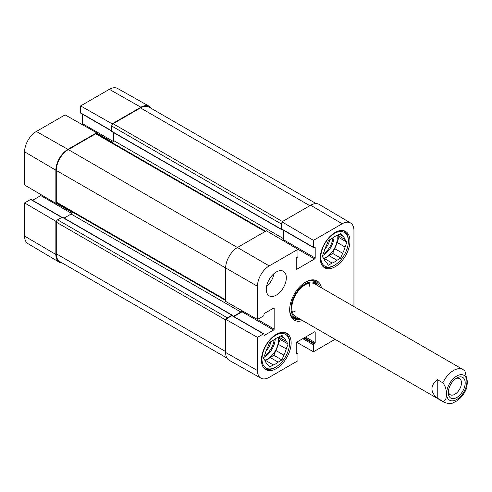 <?xml version="1.0" encoding="UTF-8"?>
<svg xmlns="http://www.w3.org/2000/svg" width="492" height="492" viewBox="0 0 492 492"><rect width="100%" height="100%" fill="white"/><g stroke="black" fill="none" stroke-linecap="round" stroke-linejoin="round"><path stroke-width="0.74" d="M334.578 265.2A19.471 11.242 -60 0 1 320.809 257.255A19.471 11.242 -60 0 1 334.578 233.405A19.471 11.242 -60 0 1 348.342 241.357A19.471 11.242 -60 0 1 334.578 265.2L333.773 265.662A20.602 11.894 -60 0 1 323.472 266.682A20.602 11.894 -60 0 1 322.703 266.166M343.244 230.588A20.602 11.894 -60 0 1 344.074 230.994A20.602 11.894 -60 0 1 348.342 240.428L348.342 241.357M275.76 367.075A19.471 11.242 -60 0 1 261.99 359.123A19.471 11.242 -60 0 1 275.76 335.28A19.471 11.242 -60 0 1 289.53 343.225A19.471 11.242 -60 0 1 275.76 367.075L274.96 367.536A20.602 11.894 -60 0 1 264.653 368.557A20.602 11.894 -60 0 1 263.884 368.041M284.425 332.457A20.602 11.894 -60 0 1 285.262 332.869A20.602 11.894 -60 0 1 289.53 342.297L289.53 343.225M316.78 284.315A21.55 12.441 120 0 0 314.406 280.846M292.992 317.937A21.55 12.441 120 0 0 297.18 318.256M317.752 285.68A19.938 11.513 120 0 0 316.7 284.235A19.938 11.513 120 0 0 300.907 287.119A19.938 11.513 120 0 0 291.03 308.355A19.938 11.513 120 0 0 297.076 318.232A19.938 11.513 120 0 0 298.853 318.422M316.141 285.083A18.905 10.916 120 0 0 301.166 287.82A18.905 10.916 120 0 0 291.799 307.955A18.905 10.916 120 0 0 297.531 317.315M292.396 312.162A18.905 10.916 120 0 0 295.255 311.141M309.659 286.203A18.905 10.916 120 0 0 309.105 283.214M324.948 248.811A9.705 5.603 120 0 0 329.591 239.832M337.61 235.207L345.04 239.493L346.922 242.175L345.04 247.027L337.02 242.402L338.902 237.544L337.358 235.348M346.922 242.175L338.902 237.544M334.615 248.601L342.635 253.232L340.747 258.085L332.727 253.454L334.615 248.601A15.504 8.948 -60 0 0 337.02 242.402M323.773 258.626L324.148 258.411L332.168 263.042L328.404 265.219L326.516 262.537A15.504 8.948 -60 0 1 324.111 259.112L322.229 256.43L324.111 251.578A15.504 8.948 -60 0 1 326.516 245.373L328.404 240.52L332.168 238.343A15.504 8.948 -60 0 1 336.983 235.563L340.747 233.392L342.635 236.074L339.369 234.186M340.747 258.085L336.983 260.262L328.963 255.631L332.727 253.454M336.983 260.262A15.504 8.948 -60 0 1 332.168 263.042M342.635 236.074A15.504 8.948 -60 0 1 345.04 239.493M345.04 247.027A15.504 8.948 -60 0 1 342.635 253.232M328.963 255.631A15.504 8.948 -60 0 1 324.148 258.411M336.903 235.588A15.123 8.733 -60 0 1 337.248 238.497A15.123 8.733 -60 0 1 323.515 258.269M266.135 350.679A9.705 5.603 120 0 0 270.778 341.706M278.792 337.075L286.227 341.368L288.109 344.043L286.227 348.902L278.201 344.271L280.089 339.412L278.546 337.217M288.109 344.043L280.089 339.412M275.797 350.47L283.816 355.101L281.934 359.959L273.915 355.329L275.797 350.47A15.504 8.948 -60 0 0 278.201 344.271M264.954 360.501L265.336 360.279L273.355 364.91L269.585 367.087L267.703 364.406A15.504 8.948 -60 0 1 265.299 360.987L263.411 358.305L265.299 353.447A15.504 8.948 -60 0 1 267.703 347.247L269.585 342.389L273.355 340.218A15.504 8.948 -60 0 1 278.164 337.438L281.934 335.261L283.816 337.942L280.557 336.061M281.934 359.959L278.164 362.137L270.145 357.506L273.915 355.329M278.164 362.137A15.504 8.948 -60 0 1 273.355 364.91M283.816 337.942A15.504 8.948 -60 0 1 286.227 341.368M286.227 348.902A15.504 8.948 -60 0 1 283.816 355.101M270.145 357.506A15.504 8.948 -60 0 1 265.336 360.279M278.091 337.463A15.123 8.733 -60 0 1 278.435 340.372A15.123 8.733 -60 0 1 264.702 360.138M313.453 240.36L313.453 247.298A0.756 0.437 120 0 0 313.613 247.642L282.064 229.432A0.756 0.437 -60 0 1 281.91 229.081L281.91 221.831L313.453 240.36L342.192 223.768A16.623 9.6 -60 0 1 350.556 222.974A16.623 9.6 -60 0 1 353.951 230.557L353.951 306.577M268.478 280.827A10.086 5.824 120 0 0 270.016 278.171M266.529 286.596A14.176 8.186 120 0 0 274.032 273.601M313.613 247.642A0.756 0.437 120 0 0 313.988 247.605L314.659 247.218A0.756 0.437 -60 0 1 315.034 247.181A0.756 0.437 -60 0 1 315.194 247.531L315.194 258.023A0.756 0.437 -60 0 1 314.659 258.952L296.744 269.29A0.756 0.437 -60 0 1 296.368 269.327A0.756 0.437 -60 0 1 296.215 268.983L296.215 258.485A0.756 0.437 -60 0 1 296.744 257.562L297.414 257.175A0.756 0.437 120 0 0 297.949 256.246L297.949 249.315L266.406 230.779L237.667 247.371A17.011 9.822 120 0 0 225.631 268.214L225.631 301.399L257.457 319.449L263.46 315.981A0.756 0.437 120 0 0 263.995 315.058L263.995 314.283A0.756 0.437 -60 0 1 264.53 313.361L273.62 308.109A0.756 0.437 -60 0 1 274.001 308.072A0.756 0.437 -60 0 1 274.155 308.416L274.155 329.105A0.756 0.437 -60 0 1 273.62 330.027L264.53 335.273A0.756 0.437 -60 0 1 264.155 335.316A0.756 0.437 -60 0 1 263.995 334.966L263.995 334.197A0.756 0.437 120 0 0 263.841 333.853A0.756 0.437 120 0 0 263.46 333.89L257.457 337.358L225.631 319.302L225.631 352.487A17.011 9.822 120 0 0 229.21 360.304L260.951 378.182A16.623 9.6 -60 0 1 257.457 370.544L257.457 337.358M283.22 240.662A0.756 0.437 120 0 0 283.644 239.813L283.644 230.342M350.556 222.974L319.21 204.426A17.011 9.822 120 0 0 310.649 205.238L281.91 221.831M225.631 319.302L231.917 315.673A0.756 0.437 -60 0 1 232.292 315.636L263.841 333.853M233.878 316.547L242.076 311.817A0.756 0.437 120 0 0 242.599 311.024M320.274 258.177A20.984 12.115 -60 0 1 329.431 237.064A20.984 12.115 -60 0 1 345.599 231.443A20.984 12.115 -60 0 1 345.599 255.668A20.984 12.115 -60 0 1 324.622 267.783A20.984 12.115 -60 0 1 320.274 258.177M261.455 360.052A20.984 12.115 -60 0 1 270.618 338.933A20.984 12.115 -60 0 1 286.787 333.312A20.984 12.115 -60 0 1 286.787 357.543A20.984 12.115 -60 0 1 265.803 369.658A20.984 12.115 -60 0 1 261.455 360.052M266.27 289.358A14.176 8.186 -60 0 1 272.457 275.089A14.176 8.186 -60 0 1 283.386 271.289A14.176 8.186 -60 0 1 283.386 287.66A14.176 8.186 -60 0 1 269.204 295.846A14.176 8.186 -60 0 1 266.27 289.358M300.624 319.443A21.55 12.441 -60 0 1 294.124 318.748A21.55 12.441 -60 0 1 289.665 309.339M305.298 282.267A21.55 12.441 -60 0 1 315.673 281.424A21.55 12.441 -60 0 1 319.523 286.701M321.424 287.795A22.687 13.1 120 0 0 305.704 282.027A22.687 13.1 120 0 0 289.665 309.806A22.687 13.1 120 0 0 302.518 320.538M296.215 352.543L297.795 353.453A0.756 0.437 120 0 1 297.949 353.797L297.949 360.734L269.21 377.327A16.623 9.6 -60 0 1 260.951 378.182M297.795 353.453A0.756 0.437 120 0 0 297.414 353.49L296.744 353.877A0.756 0.437 -60 0 1 296.368 353.914A0.756 0.437 -60 0 1 296.215 353.57L296.215 343.072A0.756 0.437 -60 0 1 296.744 342.143L314.659 331.805A0.756 0.437 -60 0 1 315.034 331.768A0.756 0.437 -60 0 1 315.194 332.112L315.194 342.61A0.756 0.437 -60 0 1 314.659 343.533L313.988 343.92A0.756 0.437 120 0 0 313.453 344.849L313.453 351.786L296.621 342.235M335.046 339.32L313.453 351.786M257.457 319.449L257.457 286.264A16.623 9.6 -60 0 1 269.21 265.908L297.949 249.315M56.654 220.84L55.873 221.289L24.6 202.919L30.609 199.451A0.756 0.437 -60 0 1 30.984 199.414L61.974 217.304M62.379 263.06A17.011 9.822 -60 0 1 59.341 262.236A17.011 9.822 -60 0 1 55.873 254.475L55.873 221.289M111.745 131.093L80.756 113.203A0.756 0.437 -60 0 1 80.602 112.859L80.602 105.921L112.145 123.818L140.884 107.225A17.011 9.822 -60 0 1 149.34 106.352A17.011 9.822 -60 0 1 151.573 108.566M112.145 123.818L112.145 124.722M265.065 231.554L95.706 133.775A1.888 1.089 120 0 1 96.653 133.683L96.641 132.772L65.092 114.876L36.353 131.469A16.623 9.6 120 0 0 24.6 151.825L24.6 185.01L55.873 203.387L55.873 170.201A17.011 9.822 -60 0 1 67.902 149.365L96.641 132.772M55.873 203.387L56.654 202.932M32.564 200.324L40.768 195.588A0.756 0.437 120 0 0 41.285 194.814M81.93 124.421A0.756 0.437 120 0 0 82.336 123.584L82.336 114.119M149.34 106.352L117.6 88.48A16.623 9.6 120 0 0 109.341 89.329L80.602 105.921M24.6 202.919L24.6 236.105A16.623 9.6 120 0 0 27.995 243.681L59.341 262.236M316.172 203.596L148.99 107.078A17.011 9.822 120 0 0 140.484 107.92L113.08 123.738A1.888 1.089 120 0 0 111.745 126.057L111.745 131.303A0.756 0.437 120 0 0 111.899 131.647L281.664 229.659A0.756 0.437 -60 0 1 281.51 229.315L281.51 224.069A1.888 1.089 -60 0 1 281.91 222.735M226.418 318.847A1.888 1.089 -60 0 1 227.372 317.832L231.917 315.212A0.756 0.437 -60 0 1 232.292 315.175L62.533 217.163A0.756 0.437 120 0 0 62.152 217.2L57.607 219.826A1.888 1.089 120 0 0 56.273 222.138L56.273 253.78A17.011 9.822 120 0 0 59.796 261.572L226.978 358.09M72.422 212.034A1.888 1.089 -60 0 1 71.112 214.038L64.114 218.073M95.706 133.775L68.302 149.593A17.011 9.822 120 0 0 56.273 170.429L56.273 202.071A1.888 1.089 120 0 0 56.666 202.938L225.631 300.495M113.486 132.563L113.486 140.491A1.888 1.089 -60 0 1 112.293 142.711M232.292 315.175A0.756 0.437 -60 0 1 232.452 315.52L232.452 315.729M233.472 316.319L240.871 312.045A1.888 1.089 120 0 0 242.002 310.68M282.543 240.262A1.888 1.089 120 0 0 283.244 238.497L283.244 230.108M282.445 229.395L282.045 229.623A0.756 0.437 -60 0 1 281.664 229.659M455.758 378.649A9.293 5.369 -60 0 1 459.528 378.625A9.293 5.369 -60 0 1 459.528 389.356A9.293 5.369 -60 0 1 450.229 394.725A9.293 5.369 -60 0 1 448.366 391.447M448.304 392.628A11.943 6.894 120 0 0 456.748 397.505A11.943 6.894 120 0 0 465.192 382.881A11.943 6.894 120 0 0 456.748 378.004A11.943 6.894 120 0 0 448.304 392.628M437.234 379.572L442.849 382.813C445.574 386.306 446.625 390.002 446.01 393.901C446.625 398.508 445.574 400.986 442.849 401.337L437.234 398.096C430.174 391.921 430.174 385.746 437.234 379.572L437.234 398.096M442.849 401.337A18.905 10.916 -60 0 0 444.091 402.272C448.31 403.803 451.349 403.969 453.218 402.782L456.865 400.906C461.385 397.733 464.7 393.317 466.816 387.678L467.4 381.552L464.897 370.986M292.703 317.672A21.402 12.355 120 0 0 296.811 318.17M316.522 284.038A21.402 12.355 120 0 0 314.031 280.723M291.467 316.153A20.744 11.974 120 0 0 294.48 317.641L297.076 318.232M316.7 284.235L314.898 282.279A20.744 11.974 120 0 0 312.1 280.422M332.93 237.741A14.366 8.296 -60 0 1 323.158 254.038M334.037 236.972A15.123 8.733 -60 0 1 322.555 255.594M274.112 339.609A14.366 8.296 -60 0 1 264.339 355.907M275.225 338.847A15.123 8.733 -60 0 1 263.737 357.463M273.62 308.109L274.155 308.416M256.51 318.914L274.155 329.105M242.076 311.817L273.62 330.027M263.995 334.966L264.53 335.273M231.917 315.673L263.46 333.89M314.659 331.805L315.194 332.112M305.569 337.051L315.194 342.61M304.499 337.672L314.659 343.533M303.828 338.053L313.988 343.92M302.764 338.674L313.453 344.849M296.215 352.795L297.414 353.49M296.215 353.57L296.744 353.877M297.063 248.792L314.659 258.952M283.644 239.813L315.194 258.023M296.215 268.983L296.744 269.29M281.91 229.081L313.453 247.298M314.659 247.218L315.194 247.531M225.631 352.487L257.457 370.544M68.302 149.593L269.21 265.908M56.273 170.429L257.457 286.264M310.649 205.238L342.192 223.768M72.281 212.55L56.137 203.233M71.746 213.479L40.768 195.588M61.752 217.433L30.609 199.451M112.699 142.348L96.641 133.08M113.271 141.444L82.336 123.584M111.745 130.841L80.602 112.859M55.873 170.201L24.6 151.825M140.884 107.225L109.341 89.329M55.873 254.475L24.6 236.105M67.902 149.365L36.353 131.469M225.631 351.559L56.273 253.78M225.631 319.917L56.273 222.138M227.372 317.832L57.607 219.826M231.917 315.212L62.152 217.2M240.871 312.045L71.112 214.038M225.631 299.856L56.273 202.071M283.244 238.497L113.486 140.491M281.51 229.315L111.745 131.303M281.51 224.069L111.745 126.057M282.445 221.523L113.08 123.738M140.484 107.92L309.849 205.699M456.748 399.486A14.366 8.296 -60 0 1 446.595 393.618A14.366 8.296 -60 0 1 456.748 376.023A14.366 8.296 -60 0 1 466.908 381.89A14.366 8.296 -60 0 1 456.748 399.486M442.849 382.813A18.905 10.916 -60 0 1 462.997 369.529L314.622 283.866M344.074 230.994L343.428 230.625M323.472 266.682L322.826 266.313M285.262 332.869L284.616 332.494M264.653 368.557L264.007 368.182M96.653 133.683L265.618 231.234M464.897 370.98L462.997 369.529M444.091 402.272L295.717 316.608"/></g></svg>

